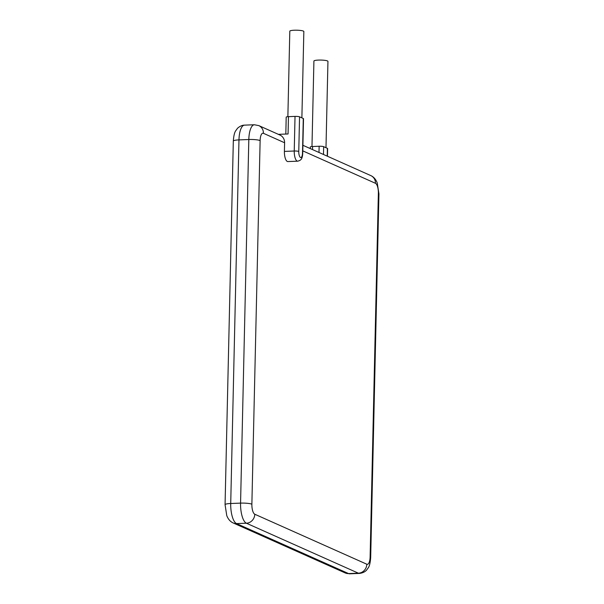 <?xml version="1.0" encoding="UTF-8"?>
<svg xmlns="http://www.w3.org/2000/svg" width="604" height="604" viewBox="0 0 604 604"><rect width="100%" height="100%" fill="white"/><g stroke="black" fill="none" stroke-linecap="round" stroke-linejoin="round"><path stroke-width="0.91" d="M311.974 146.546L313.914 61.034A7.022 1.133 1.3 0 1 319.675 60.06A7.022 1.133 1.3 0 1 327.489 60.944A7.022 1.133 1.3 0 1 327.949 61.359L325.986 147.723M287.866 116.685L289.807 31.181A7.022 1.133 1.3 0 1 295.567 30.2A7.022 1.133 1.3 0 1 303.382 31.083A7.022 1.133 1.3 0 1 303.842 31.499L301.879 117.863M310.275 148.584L310.313 146.983A3.511 0.566 1.3 0 1 312.578 146.508L319.138 146.251A3.511 0.566 1.3 0 1 323.661 146.681L327.391 148.35A3.511 0.566 1.3 0 1 327.625 148.554L327.451 156.247M303.284 118.49L299.554 116.821L298.769 151.453A5.262 1.857 87.8 0 0 300.513 157.478A5.262 1.857 87.8 0 0 302.498 153.122L303.284 118.49A3.511 0.566 1.3 0 1 303.51 118.701L302.725 153.325A3.511 0.566 -178.7 0 0 302.498 153.122M278.368 134.345L288.07 133.967L288.463 116.655A3.511 0.566 1.3 0 0 286.198 117.131L285.82 134.058M284.401 151.408A8.773 3.103 87.8 0 0 287.851 161.562L297.697 161.185A8.773 3.103 -92.2 0 1 294.239 151.023L284.401 151.408L284.597 142.755L263.435 133.31A8.773 3.103 87.8 0 0 260.128 140.581L251.876 504.189A8.773 3.103 87.8 0 0 254.79 514.238L366.809 564.219A8.773 3.103 87.8 0 0 370.116 556.948L378.368 193.34A8.773 3.103 87.8 0 0 375.454 183.291L302.785 150.872M298.769 151.453A3.511 0.566 1.3 0 0 294.239 151.023L295.024 116.398L288.463 116.655M295.024 116.398A3.511 0.566 1.3 0 1 299.554 116.821M263.435 133.31A8.773 8.086 -66 0 0 258.814 125.617L279.969 135.062A8.773 8.086 114 0 1 284.597 142.755M251.876 504.189A8.773 1.412 -178.7 0 0 240.566 503.124L230.72 503.502A8.773 1.412 -178.7 0 0 225.066 504.695L233.318 141.087A8.773 1.412 -178.7 0 1 238.973 139.894L230.72 503.502A17.546 6.206 87.8 0 0 236.557 523.592L246.394 523.215A17.546 6.206 -92.2 0 1 240.566 503.124L248.818 139.509A17.546 6.206 -92.2 0 1 254.359 124.756L244.514 125.134A17.546 6.206 87.8 0 0 238.973 139.894L248.818 139.509A8.773 1.412 -178.7 0 1 260.128 140.581M225.066 504.695L226.764 515.597C228.161 519.206 230.298 521.652 233.174 522.951A8.773 8.086 114 0 0 236.557 523.592L348.568 573.581A17.546 6.206 87.8 0 0 349.641 573.8L359.486 573.415A17.546 6.206 -92.2 0 1 358.406 573.196L246.394 523.215A8.773 8.086 114 0 0 254.79 514.238M233.174 522.951L345.186 572.932A8.773 8.086 114 0 0 348.568 573.581L358.406 573.196A8.773 8.086 114 0 0 366.809 564.219M327.217 156.142L327.391 148.35M323.661 146.681L323.487 154.473M312.578 146.508L312.502 149.581M318.995 152.472L319.138 146.251M370.116 556.948A8.773 1.412 1.3 0 1 370.682 557.469L378.934 193.861L377.236 182.952C375.839 179.35 373.702 176.897 370.826 175.605L302.906 145.292M378.368 193.34A8.773 1.412 1.3 0 1 378.934 193.861M375.454 183.291A8.773 8.086 -66 0 0 370.826 175.605M258.814 125.617L254.359 124.756M359.486 573.415C365.005 572.728 366.817 569.753 366.726 569.919L368.168 567.941C369.459 566.288 370.297 562.8 370.682 557.469M233.318 141.087C233.71 135.726 234.548 132.238 235.839 130.607L237.281 128.614C237.266 128.35 240.762 125.126 244.514 125.134M345.186 572.932L349.641 573.8M302.725 153.325C302.362 159.645 300.588 160.354 297.697 161.185"/></g></svg>
